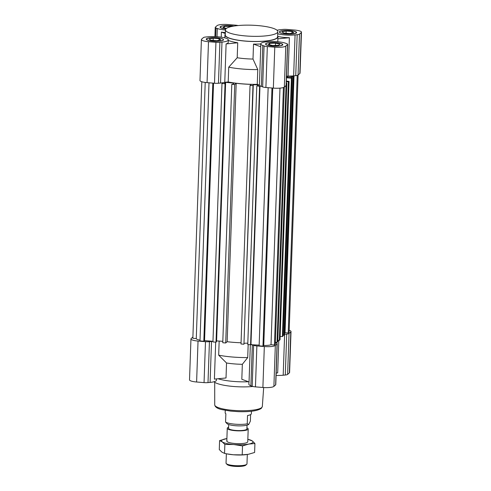 <?xml version="1.0" encoding="UTF-8"?>
<svg xmlns="http://www.w3.org/2000/svg" width="491" height="491" viewBox="0 0 491 491"><rect width="100%" height="100%" fill="white"/><g stroke="black" fill="none" stroke-linecap="round" stroke-linejoin="round"><path stroke-width="0.74" d="M260.525 86.06L259.598 86.355L257.069 85.882A2.75 0.583 2 0 0 258.272 85.563A2.75 0.583 2 0 0 258.346 85.434A2.75 0.583 2 0 0 255.921 84.771A2.75 0.583 2 0 0 252.92 85.121A2.75 0.583 2 0 0 252.847 85.244A2.75 0.583 2 0 0 253.246 85.563L250.036 85.563L251.398 84.378A35.622 7.531 -178 0 1 236.183 83.28L234.729 84.55L231.795 84.311L233.133 83.992L234.176 83.083L225.633 82.378L224.596 83.286L225.486 83.36L225.038 83.752L221.981 83.501L222.632 82.93L221.963 82.875M244.242 343.381A2.75 0.583 -178 0 1 247.814 343.289M292.114 75.982L293.643 76.228L292.992 76.799L291.801 76.706L291.777 77.553M291.801 76.706A2.75 0.583 2 0 0 289.021 76.351A2.75 0.583 2 0 0 286.805 76.719A2.75 0.583 2 0 0 286.738 76.842A2.75 0.583 2 0 0 288.131 77.4A2.75 0.583 2 0 0 290.911 77.486L292.096 77.578L291.415 78.179L286.486 77.768M201.813 81.733L192.853 338.274L196.271 338.557A8.249 1.743 2 0 0 200.021 340.128M268.154 87.686L259.138 345.83L262.967 346.149L263.759 345.449A8.249 1.743 2 0 0 271.02 344.737L274.438 345.02L275.328 344.24L284.314 87.067M271.977 88.006L262.967 346.149M297.221 75.411L288.229 332.966L289.119 332.186L298.098 75.019M283.43 87.508L274.438 345.02M212.83 83.114L203.814 341.257L199.99 340.938L209.006 82.795M284.676 333.021L285.044 332.702L288.229 332.966M283.104 335.157L283.964 335.23L284.62 334.659L293.643 76.228M280.146 336.421L282.393 336.605L283.074 336.01L292.096 77.578M277.826 340.238L279.348 340.367L280.03 339.766L289.058 81.34L288.37 81.936L286.351 81.574M275.402 342.227L277.059 342.368L277.771 341.742L286.799 83.31L286.278 83.765M256.793 86.121L247.771 344.547L259.162 345.124M250.036 85.563L241.013 343.988L243.947 344.234L253.246 85.563M231.795 84.311L222.773 342.736L225.7 342.982L227.155 341.711A35.622 7.531 2 0 0 241.056 342.767M216.494 340.907L222.822 341.319M221.981 83.501L212.953 341.926L216.015 342.178L216.463 341.791L225.486 83.36M203.814 341.257L204.557 340.607L212.977 341.306M286.296 83.274L286.799 83.31M286.37 81.119L289.058 81.34M279.98 88.135L271.02 344.737M272.75 88.067L263.759 345.449M205.22 82.439L196.271 338.557M294.011 75.823L285.044 332.702M292.992 76.799L283.964 335.23M291.415 78.179L282.393 336.605M288.37 81.936L279.348 340.367M286.462 81.776L286.406 83.28M286.026 85.575L277.059 342.368M259.985 86.017L250.962 344.443M259.598 86.355L250.576 344.78M252.969 85.808L243.947 344.234M236.183 83.28L227.155 341.711M234.729 84.55L225.7 342.982M225.633 82.378L216.611 340.809M225.038 83.752L216.015 342.178M213.548 83.169L204.557 340.607M245.733 465.198A9.495 2.007 -178 0 1 245.727 465.204A9.495 2.007 -178 0 1 245.715 465.21A9.495 2.007 -178 0 1 236.386 466.45A9.495 2.007 -178 0 1 227.198 464.554L226.271 463.608A10.477 2.216 2 0 0 236.41 465.695A10.477 2.216 2 0 0 246.709 464.326A10.477 2.216 2 0 0 246.715 464.32A10.477 2.216 2 0 0 246.979 463.854L247.304 454.494M246.924 427.87A10.477 2.216 -178 0 1 248.201 428.987A10.477 2.216 -178 0 1 247.924 429.465A10.477 2.216 -178 0 1 236.49 430.785A10.477 2.216 -178 0 1 227.253 428.256A10.477 2.216 -178 0 1 227.529 427.778A10.477 2.216 -178 0 1 228.603 427.231M247.022 425.157L246.887 428.944A9.169 1.939 -178 0 1 246.648 429.361A9.169 1.939 -178 0 1 236.644 430.515A9.169 1.939 -178 0 1 228.567 428.305L228.696 424.519M225.259 410.329L225.173 412.814A13.097 2.768 2 0 0 225.86 413.741L225.572 422.057A13.097 2.768 2 0 0 247.243 423.85L247.532 415.533A13.097 2.768 2 0 0 251.011 414.324A13.097 2.768 2 0 0 251.349 413.729L251.441 411.243M250.6 414.607L250.373 421.112L248.741 424.402A11.133 2.351 -178 0 1 248.741 424.402A11.133 2.351 -178 0 1 237.804 425.857A11.133 2.351 -178 0 1 227.026 423.635L225.572 422.057M248.759 424.39A11.133 2.351 -178 0 1 248.753 424.396L247.243 423.85M226.363 453.776L226.038 463.117A10.477 2.216 2 0 0 226.271 463.608M216.476 378.905L216.427 380.23A13.423 2.836 -178 0 1 216.077 380.838A13.423 2.836 -178 0 1 210.093 382.409L208.006 382.612A5.241 1.105 -178 0 1 204.053 382.618L196.609 382.004A9.169 1.939 -178 0 1 189.526 379.862L190.956 338.925A9.169 1.939 -178 0 1 191.195 338.508L192.902 337.016M250.342 344.762L249.041 381.973L241.817 379.273L242.339 364.304A26.52 5.604 2 0 1 226.541 362.996L226.02 377.966L214.401 379.107L215.69 342.153M212.941 341.3A13.423 2.836 -178 0 1 211.523 341.466L209.436 341.675A5.241 1.105 -178 0 1 205.477 341.681L198.039 341.061A9.169 1.939 -178 0 1 190.956 338.925M252.908 386.478A26.195 5.536 -178 0 1 213.959 381.765M248.446 381.752A26.52 5.604 -178 0 1 218.096 378.745M278.82 340.318L277.679 372.89L276.175 373.043M289.187 330.296A9.169 1.939 -178 0 1 291.022 331.535A9.169 1.939 -178 0 1 290.782 331.953L289.046 333.469A5.241 1.105 -178 0 1 286.713 334.083L284.633 334.285M291.022 331.535L289.592 372.479A9.169 1.939 -178 0 1 289.352 372.896L287.616 374.412A5.241 1.105 -178 0 1 285.283 375.02L283.19 375.228A13.423 2.836 -178 0 1 276.095 375.419M275.383 342.706L276.408 343.086A5.241 1.105 -178 0 1 277.2 343.706A5.241 1.105 -178 0 1 277.065 343.945L275.328 345.461A9.169 1.939 -178 0 1 264.324 346.542L256.879 345.928A5.241 1.105 -178 0 1 253.626 345.326L252.325 344.842A13.423 2.836 -178 0 1 251.502 344.492M277.2 343.706L275.77 384.649A5.241 1.105 -178 0 1 275.635 384.889L273.898 386.405A9.169 1.939 -178 0 1 262.894 387.485L255.449 386.871A5.241 1.105 -178 0 1 252.196 386.264L250.895 385.779A13.423 2.836 -178 0 1 248.869 384.195L248.949 381.937M248.176 344.584L247.722 357.565L242.339 364.304M226.541 362.996L218.673 355.165L219.164 341.018M218.673 355.165A35.364 7.475 2 0 0 247.722 357.565M277.802 31.657L277.618 36.776A26.195 5.536 -178 0 1 276.936 37.973A26.195 5.536 -178 0 1 248.354 41.262A26.195 5.536 -178 0 1 225.265 34.947L225.443 29.834A26.195 5.536 2 0 0 248.532 36.144A26.195 5.536 2 0 0 277.114 32.854A26.195 5.536 2 0 0 277.802 31.657A26.195 5.536 2 0 0 254.706 25.348A26.195 5.536 2 0 0 226.124 28.638A26.195 5.536 2 0 0 225.443 29.834M279.575 31.577A8.642 1.829 2 0 0 279.348 31.97A8.642 1.829 2 0 0 286.971 34.057A8.642 1.829 2 0 0 296.404 32.971A8.642 1.829 2 0 0 296.625 32.578A8.642 1.829 2 0 0 289.009 30.491A8.642 1.829 2 0 0 279.575 31.577M265.76 43.656A8.642 1.829 2 0 0 265.533 44.055A8.642 1.829 2 0 0 273.149 46.136A8.642 1.829 2 0 0 282.583 45.049A8.642 1.829 2 0 0 282.81 44.656A8.642 1.829 2 0 0 275.187 42.576A8.642 1.829 2 0 0 265.76 43.656M206.478 38.758A8.642 1.829 2 0 0 206.257 39.151A8.642 1.829 2 0 0 213.873 41.232A8.642 1.829 2 0 0 223.307 40.152A8.642 1.829 2 0 0 223.534 39.753A8.642 1.829 2 0 0 215.911 37.672A8.642 1.829 2 0 0 206.478 38.758M233.882 26.078A8.642 1.829 2 0 0 220.299 26.68A8.642 1.829 2 0 0 220.072 27.073A8.642 1.829 2 0 0 225.78 28.994M277.728 33.762A13.423 2.836 2 0 0 295.073 34.922L297.165 34.714A5.241 1.105 2 0 0 299.498 34.106L301.235 32.59A9.169 1.939 2 0 0 301.474 32.167A9.169 1.939 2 0 0 294.391 30.031L286.947 29.417A5.241 1.105 2 0 0 282.994 29.423L280.907 29.626A13.423 2.836 2 0 0 277.041 30.27M277.894 36.389A13.423 2.836 2 0 0 289.383 37.703L288.045 76.087A13.423 2.836 2 0 0 293.643 75.859L295.735 75.657A5.241 1.105 2 0 0 298.074 75.043L299.805 73.527A9.169 1.939 2 0 0 300.044 73.11L301.474 32.167M261.102 43.276A13.423 2.836 2 0 0 260.752 43.883A13.423 2.836 2 0 0 262.777 45.473L264.078 45.958A5.241 1.105 2 0 0 267.337 46.559L274.776 47.179A9.169 1.939 2 0 0 285.78 46.099L287.517 44.577A5.241 1.105 2 0 0 287.652 44.343A5.241 1.105 2 0 0 286.867 43.724L285.566 43.233A13.423 2.836 2 0 0 271.983 41.483A13.423 2.836 2 0 0 261.102 43.276M260.752 43.883L260.666 46.442A13.423 2.836 2 0 0 260.746 46.78L259.408 85.164A13.423 2.836 2 0 0 261.347 86.41L262.648 86.901A5.241 1.105 2 0 0 265.907 87.502L273.352 88.116A9.169 1.939 2 0 0 284.35 87.036L286.087 85.52A5.241 1.105 2 0 0 286.222 85.281L287.652 44.343M225.295 34.069A26.52 5.604 2 0 0 224.939 34.941A26.52 5.604 2 0 0 248.317 41.33A26.52 5.604 2 0 0 277.255 37.997A26.52 5.604 2 0 0 277.949 36.788A26.52 5.604 2 0 0 277.648 35.898M228.309 39.924A13.423 2.836 2 0 0 221.453 37.193A13.423 2.836 2 0 0 207.81 36.807L205.717 37.009A5.241 1.105 2 0 0 203.384 37.623L201.648 39.139A9.169 1.939 2 0 0 201.408 39.556A9.169 1.939 2 0 0 208.491 41.698L215.936 42.312A5.241 1.105 2 0 0 219.888 42.306L221.981 42.097A13.423 2.836 2 0 0 228.309 39.924L228.223 42.478A13.423 2.836 2 0 1 226.106 43.92L237.724 42.778A26.52 5.604 -178 0 1 228.29 40.415M237.724 42.778L237.202 57.748A26.52 5.604 -178 0 0 253 59.055L257.781 69.587L257.266 84.36L259.408 85.164M260.752 43.981A26.52 5.604 -178 0 1 253.522 44.086L253 59.055M277.875 38.832L289.383 37.703M253.522 44.086L260.746 46.78M225.314 33.548L221.392 32.081A13.423 2.836 2 0 0 225.344 32.572M238.092 25.55A5.241 1.105 2 0 0 235.551 25.164L228.106 24.55A9.169 1.939 2 0 0 217.102 25.63L215.365 27.146A5.241 1.105 2 0 0 215.23 27.386A5.241 1.105 2 0 0 216.022 28.005L217.323 28.49A13.423 2.836 2 0 0 225.437 30.019M221.392 32.081L221.22 37.163M201.408 39.556L199.978 80.499A9.169 1.939 2 0 0 207.061 82.635L214.506 83.249A5.241 1.105 2 0 0 218.458 83.243L220.551 83.04A13.423 2.836 2 0 0 224.768 82.298L228.211 81.96L228.726 67.181L237.202 57.748M226.106 43.92L224.768 82.298M286.541 76.234L288.045 76.087M257.266 84.36A35.364 7.475 -178 0 1 228.211 81.96M257.781 69.587A35.364 7.475 -178 0 1 228.726 67.181M296.067 32.958A8.384 1.774 2 0 0 296.104 32.185A8.384 1.774 2 0 0 287.99 30.51A8.384 1.774 2 0 0 279.753 31.608A8.384 1.774 2 0 0 279.747 31.614A8.384 1.774 2 0 0 286.026 33.947A8.384 1.774 2 0 0 296.067 32.958M296.104 32.185L296.349 32.437A8.642 1.829 -178 0 1 296.539 32.817M289.665 33.566L293.796 32.768L292.041 31.485L286.155 31.001L282.024 31.792L283.78 33.075L289.665 33.566M286.075 33.265L286.155 31.001M291.985 33.118L292.041 31.485M272.223 46.001A8.384 1.774 2 0 0 282.313 44.239A8.384 1.774 2 0 0 276.022 42.674A8.384 1.774 2 0 0 265.956 43.668A8.384 1.774 2 0 0 272.223 46.001M282.313 44.239L282.558 44.491A8.642 1.829 -178 0 1 282.748 44.853M268.338 44.515L272.75 45.534L278.532 45.356L279.907 44.159L275.494 43.134L269.706 43.312L268.338 44.515M269.657 44.822L269.706 43.312M275.414 45.454L275.494 43.134M206.815 38.771A8.384 1.774 2 0 0 206.809 38.777A8.384 1.774 2 0 0 213.088 41.109A8.384 1.774 2 0 0 223.129 40.121A8.384 1.774 2 0 0 223.166 39.348A8.384 1.774 2 0 0 215.052 37.678A8.384 1.774 2 0 0 206.815 38.771M206.324 39.397A8.642 1.829 -178 0 1 206.545 39.01A8.642 1.829 -178 0 1 206.551 39.004L206.809 38.777M213.217 38.163L209.086 38.961L210.842 40.244L216.727 40.728L220.858 39.931L219.103 38.648L213.217 38.163L213.137 40.434M219.047 40.28L219.103 38.648M233.661 26.115A8.384 1.774 2 0 0 230.666 25.728A8.384 1.774 2 0 0 220.594 26.723A8.384 1.774 2 0 0 225.817 28.951M220.121 27.281A8.642 1.829 -178 0 1 220.33 26.956L220.594 26.723M231.556 26.52L224.35 26.367L222.975 27.57L226.461 28.374M230.113 26.87L230.132 26.189M224.295 27.877L224.35 26.367M247.489 442.25A10.477 2.216 -178 0 1 247.476 442.262A10.477 2.216 -178 0 1 237.184 443.631A10.477 2.216 -178 0 1 227.038 441.538A10.477 2.216 -178 0 1 227.081 440.574M219.594 440.593L219.281 449.553L221.889 452.113L224.547 453.402L224.86 444.441L222.251 441.882L219.594 440.593L226.897 438.573A15.718 3.32 2 0 0 225.817 438.764A15.718 3.32 2 0 0 222.251 441.882A15.718 3.32 2 0 0 233.716 444.533A15.718 3.32 2 0 0 248.747 444.073A15.718 3.32 2 0 0 252.313 440.955A15.718 3.32 2 0 0 247.838 439.31M224.547 453.402L227.548 454.003A15.718 3.32 2 0 0 233.354 454.77A15.718 3.32 2 0 0 246.108 454.654A15.718 3.32 2 0 0 246.224 454.641M247.838 439.292L252.313 440.955L254.921 443.514L248.747 444.073L242.523 445.902L233.716 444.533L224.86 444.441M226.713 453.85L233.354 454.77L242.21 454.862L248.385 454.304L254.608 452.475L254.921 443.514M242.21 454.862L242.523 445.902M261.709 407.555A23.813 5.033 2 0 0 262.329 406.511L261.298 408.395C257.499 410.887 249.925 411.98 238.565 411.667L230.61 411.102L222.202 409.672C217.568 408.721 215.076 407.113 214.727 404.848A23.813 5.033 2 0 0 235.809 410.55A23.813 5.033 2 0 0 261.709 407.555M210.093 382.409L211.523 341.466M289.352 372.896L290.782 331.953M287.616 374.412L289.046 333.469M285.283 375.02L286.713 334.083M283.19 375.228L284.608 334.666M275.635 384.889L277.065 343.945M273.898 386.405L275.328 345.461M262.894 387.485L264.324 346.542M255.449 386.871L256.879 345.928M252.196 386.264L253.626 345.326M250.895 385.779L252.325 344.842M208.006 382.612L209.436 341.675M204.053 382.618L205.477 341.681M196.609 382.004L198.039 341.061M295.073 34.922L293.643 75.859M262.777 45.473L261.347 86.41M216.022 28.005L215.715 36.647M217.323 28.49L217.034 36.721M208.491 41.698L207.061 82.635M215.936 42.312L214.506 83.249M219.888 42.306L218.458 83.243M221.981 42.097L220.551 83.04M264.078 45.958L262.648 86.901M267.337 46.559L265.907 87.502M274.776 47.179L273.352 88.116M285.78 46.099L284.35 87.036M287.517 44.577L286.087 85.52M297.165 34.714L295.735 75.657M299.498 34.106L298.074 75.043M301.235 32.59L299.805 73.527M245.727 465.204L246.715 464.32M247.752 441.783L248.201 428.987M226.811 441.053L227.253 428.256M214.727 404.848L214.708 382.317M262.329 406.511L263.673 387.54M276.102 342.976L276.126 342.288M277.949 36.788L277.777 41.741M224.939 34.941L224.835 37.881M215.23 27.386L214.905 36.616"/></g></svg>
